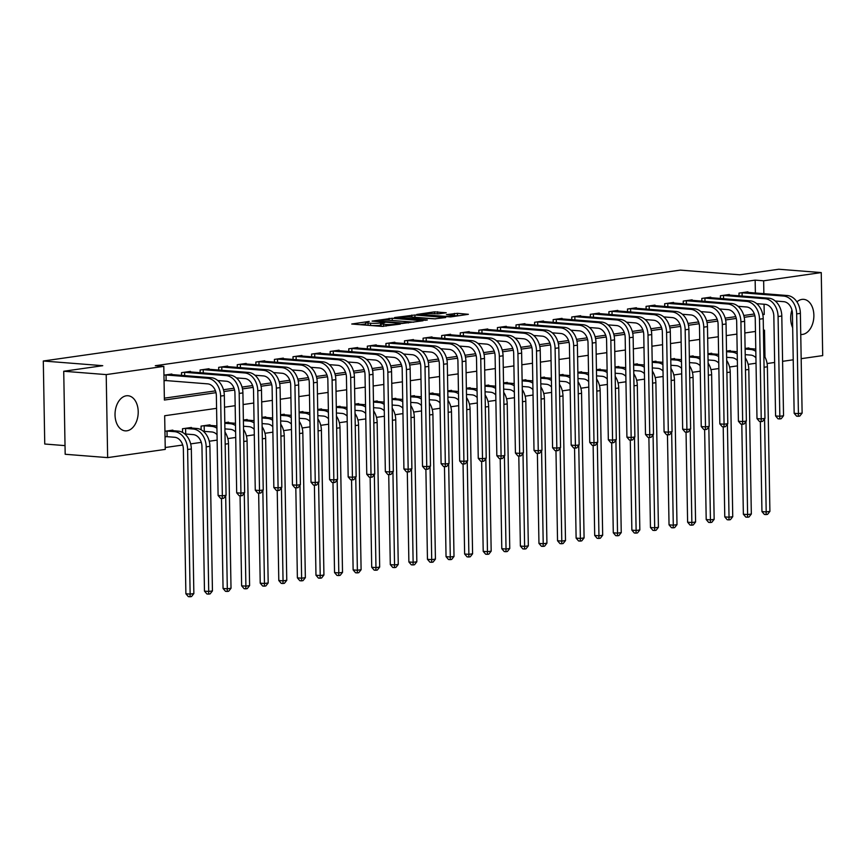 <?xml version="1.0" encoding="UTF-8"?>
<svg xmlns="http://www.w3.org/2000/svg" width="866" height="866" viewBox="0 0 866 866"><rect width="100%" height="100%" fill="white"/><g stroke="black" fill="none" stroke-linecap="round" stroke-linejoin="round"><path stroke-width="1.3" d="M369.23 321.416L351.737 324.014L381.754 326.385L400.384 324.09L396.043 324.198A7.09 0.779 -1 0 1 386.041 324.447L383.541 324.241A7.09 0.779 -1 0 1 381.116 323.7A7.09 0.779 -1 0 1 382.869 323.159L384.731 322.639L380.542 322.975A7.09 0.779 -1 0 1 370.529 323.224L368.028 323.029A7.09 0.779 -1 0 1 365.614 322.477A7.09 0.779 -1 0 1 367.368 321.935L369.23 321.416M796.937 301.888A17.612 11.55 -85.5 0 1 801.97 299.398A17.612 11.55 -85.5 0 1 803.659 299.344A17.612 11.55 -85.5 0 1 813.867 316.523A17.612 11.55 -85.5 0 1 802.587 334.406A17.612 11.55 -85.5 0 1 800.898 334.46A17.612 11.55 -85.5 0 1 800.747 334.449M792.661 327.705A17.612 11.55 -85.5 0 1 791.935 310.028M126.923 430.803A17.612 11.55 -85.5 0 1 125.234 430.857A17.612 11.55 -85.5 0 1 115.037 413.677A17.612 11.55 -85.5 0 1 126.317 395.794A17.612 11.55 -85.5 0 1 128.006 395.74A17.612 11.55 -85.5 0 1 138.203 412.93A17.612 11.55 -85.5 0 1 126.923 430.803M446.239 312.767L434.483 311.847L416.719 314.466L450.612 316.924L468.387 314.304L457.454 313.33L446.412 314.629L452.214 315.192A5.932 0.649 -1 0 1 454.239 315.646A5.932 0.649 -1 0 1 450.764 316.306A5.932 0.649 -1 0 1 444.41 316.306L424.643 314.748A5.932 0.649 -1 0 1 422.619 314.293A5.932 0.649 -1 0 1 426.094 313.644A5.932 0.649 -1 0 1 432.459 313.633L438.878 313.817L446.239 312.767M216.587 408.341L164.67 415.745L165.254 449.4L107.644 457.616L65.177 454.271L63.727 371.254L102.751 365.69L43.3 361.003L680.308 270.116L739.759 274.803L778.783 269.239L821.249 272.584L822.7 355.601L801.169 358.676M63.727 371.254L106.204 374.599L163.804 366.383L164.388 400.038L215.991 392.677M755.379 293.011L755.152 280.129L155.306 365.712L163.804 366.383M755.152 280.129L763.65 280.8L821.249 272.584M392.233 318.244L372.099 321.113L402.105 323.483L423.009 320.777L392.233 318.244L392.276 320.485L391.313 320.452M394.582 317.541L414.922 315.007L445.698 317.541L434.645 318.84L419.35 317.952L413.916 318.818L427.339 319.987L425.303 320.279L394.582 317.854M164.356 398.165L215.461 390.869M223.45 389.732L234.036 388.217M242.036 387.08L252.623 385.565M260.623 384.428L271.199 382.924M279.198 381.776L289.785 380.271M297.785 379.124L308.372 377.619M316.371 376.472L326.947 374.967M334.947 373.82L345.534 372.315M353.534 371.168L364.121 369.663M372.109 368.526L382.696 367.011M390.696 365.874L401.283 364.359M409.282 363.222L419.858 361.707M427.858 360.57L438.445 359.054M446.445 357.918L457.031 356.402M465.02 355.266L475.607 353.75M483.607 352.614L494.194 351.109M502.193 349.961L512.78 348.457M520.769 347.309L531.356 345.805M539.356 344.657L549.942 343.153M557.942 342.005L568.518 340.5M576.518 339.353L587.105 337.848M595.104 336.712L605.691 335.196M613.68 334.06L624.267 332.544M632.267 331.407L642.853 329.892M650.853 328.755L661.429 327.24M669.429 326.103L680.016 324.588M688.015 323.451L698.602 321.935M706.602 320.799L717.178 319.294M725.178 318.147L735.764 316.642M743.764 315.495L754.351 313.99M164.053 380.769L165.449 380.575M171.858 374.621L171.847 374.036L163.955 375.162M181.557 375.379L181.514 372.661L190.433 371.384L190.444 371.969M200.143 372.726L200.1 370.009L209.02 368.732L209.02 369.317M218.73 370.074L218.676 367.357L227.596 366.08L227.606 366.664M237.306 367.422L237.262 364.705L246.182 363.439L246.193 364.012M255.892 364.77L255.838 362.053L264.758 360.786L264.769 361.36M274.468 362.129L274.425 359.401L283.344 358.134L283.355 358.708M293.054 359.477L293.011 356.749L301.931 355.482L301.942 356.056M311.641 356.824L311.587 354.097L320.507 352.83L320.517 353.404M330.217 354.172L330.173 351.455L339.093 350.178L339.104 350.752M348.803 351.52L348.76 348.803L357.669 347.526L357.68 348.1M367.39 348.868L367.336 346.151L376.255 344.874L376.266 345.447M385.965 346.216L385.922 343.499L394.842 342.222L394.853 342.806M404.552 343.564L404.498 340.847L413.418 339.569L413.428 340.154M423.128 340.912L423.084 338.195L432.004 336.917L432.015 337.502M441.714 338.26L441.671 335.543L450.591 334.265L450.601 334.85M460.301 335.607L460.247 332.89L469.166 331.624L469.177 332.198M478.876 332.955L478.833 330.238L487.753 328.972L487.764 329.545M497.463 330.314L497.409 327.586L506.329 326.32L506.339 326.893M516.039 327.662L515.995 324.934L524.915 323.668L524.926 324.241M534.625 325.01L534.582 322.282L543.502 321.015L543.512 321.589M553.212 322.358L553.158 319.641L562.077 318.363L562.088 318.937M571.787 319.706L571.744 316.988L580.664 315.711L580.675 316.285M590.374 317.053L590.331 314.336L599.25 313.059L599.25 313.633M608.96 314.401L608.906 311.684L617.826 310.407L617.837 310.991M627.536 311.749L627.493 309.032L636.413 307.755L636.423 308.339M646.123 309.097L646.068 306.38L654.988 305.103L654.999 305.687M664.698 306.445L664.655 303.728L673.575 302.45L673.586 303.035M683.285 303.793L683.242 301.076L692.161 299.809L692.172 300.383M701.871 301.141L701.817 298.424L710.737 297.157L710.748 297.731M720.447 298.499L720.404 295.771L729.324 294.505L729.334 295.079M739.034 295.847L738.99 293.119L747.91 291.853L747.91 292.427M165.222 447.527L182.715 445.027M190.661 443.89L201.291 442.374M209.247 441.238L217.139 440.112M227.823 438.597L235.714 437.471M246.409 435.944L254.301 434.819M264.985 433.292L272.887 432.166M283.572 430.64L291.463 429.514M302.158 427.988L310.05 426.862M320.734 425.336L328.636 424.21M339.32 422.684L347.212 421.558M357.907 420.032L365.798 418.906M376.483 417.38L384.374 416.254M395.069 414.727L402.961 413.602M413.645 412.075L421.547 410.949M432.231 409.423L440.123 408.297M450.818 406.782L458.709 405.656M469.394 404.13L477.285 403.004M487.98 401.478L495.872 400.352M506.556 398.825L514.458 397.7M525.142 396.173L533.034 395.048M543.729 393.521L551.62 392.395M562.305 390.869L570.207 389.743M580.891 388.217L588.783 387.091M599.478 385.565L607.369 384.439M618.053 382.913L625.945 381.787M636.64 380.261L644.531 379.135M655.216 377.608L663.118 376.483M673.802 374.967L681.694 373.841M692.389 372.315L700.28 371.189M710.964 369.663L718.867 368.537M729.551 367.011L737.442 365.885M748.137 364.359L756.029 363.233M165.038 436.865L166.434 436.67M172.843 430.705L172.832 430.131L164.941 431.257M182.553 432.437L182.488 428.757L191.408 427.479L191.418 428.053M201.139 429.785L201.074 426.104L209.994 424.827L210.005 425.401M228.592 422.76L228.581 422.175L224.803 422.716M247.167 420.107L247.156 419.523L243.378 420.064M265.754 417.455L265.743 416.871L261.965 417.412M284.329 414.803L284.319 414.219L280.552 414.76M302.916 412.151L302.905 411.577L299.127 412.108M321.502 409.499L321.492 408.925L317.714 409.456M340.078 406.847L340.067 406.273L336.289 406.804M358.665 404.195L358.654 403.621L354.876 404.162M377.24 401.543L377.24 400.969L373.463 401.51M395.827 398.89L395.816 398.317L392.038 398.858M414.413 396.238L414.403 395.665L410.625 396.206M432.989 393.586L432.978 393.012L429.211 393.554M451.576 390.945L451.565 390.36L447.787 390.902M470.162 388.293L470.151 387.708L466.373 388.249M488.738 385.641L488.727 385.056L484.949 385.597M507.324 382.989L507.314 382.404L503.536 382.945M525.9 380.336L525.9 379.763L522.122 380.293M544.487 377.684L544.476 377.111L540.698 377.641M563.073 375.032L563.062 374.458L559.284 374.989M581.649 372.38L581.638 371.806L577.86 372.348M600.235 369.728L600.225 369.154L596.447 369.695M618.822 367.076L618.811 366.502L615.033 367.043M637.398 364.424L637.387 363.85L633.609 364.391M655.984 361.772L655.973 361.198L652.195 361.739M674.56 359.13L674.549 358.546L670.782 359.087M693.146 356.478L693.136 355.894L689.358 356.435M711.733 353.826L711.722 353.241L707.944 353.783M730.309 351.174L730.298 350.589L726.52 351.131M748.895 348.522L748.884 347.948L745.106 348.478M43.3 361.003L44.751 444.02L65.026 445.622M107.644 457.616L106.204 374.599M793.224 359.801L782.593 361.328M774.637 362.453L767.092 363.536M764.981 357.073L764.505 330.163L763.422 330.314M755.477 331.451L744.836 332.966M736.89 334.103L726.249 335.618M718.304 336.755L707.674 338.27M699.728 339.407L689.087 340.923M681.141 342.059L670.511 343.575M662.555 344.711L651.925 346.227M643.979 347.363L633.338 348.879M625.393 350.016L614.763 351.531M606.817 352.657L596.176 354.183M588.231 355.309L577.59 356.835M569.644 357.961L559.014 359.487M551.068 360.613L540.427 362.129M532.482 363.265L521.852 364.781M513.895 365.917L503.265 367.433M495.32 368.57L484.679 370.085M476.733 371.222L466.103 372.737M458.157 373.874L447.516 375.389M439.571 376.526L428.941 378.041M420.984 379.178L410.354 380.694M402.409 381.83L391.768 383.346M383.822 384.472L373.192 385.998M365.246 387.124L354.605 388.65M346.66 389.776L336.019 391.302M328.073 392.428L317.443 393.943M309.498 395.08L298.857 396.596M290.911 397.732L280.281 399.248M272.325 400.384L261.694 401.9M253.749 403.036L243.108 404.552M235.162 405.689L224.532 407.204M762.784 314.661L764.234 314.455L764.05 304.237M763.866 293.682L763.65 280.8M223.893 391.551L234.567 390.025M242.48 388.899L253.153 387.373M261.056 386.247L271.74 384.72M279.642 383.595L290.316 382.068M298.229 380.943L308.902 379.416M316.804 378.29L327.489 376.775M335.391 375.638L346.064 374.123M353.967 372.986L364.651 371.471M372.553 370.345L383.227 368.819M391.14 367.693L401.813 366.166M409.715 365.041L420.4 363.514M428.302 362.389L438.975 360.862M446.888 359.736L457.562 358.21M465.464 357.084L476.148 355.558M484.051 354.432L494.724 352.906M502.626 351.78L513.311 350.254M521.213 349.128L531.886 347.602M539.799 346.476L550.473 344.96M558.375 343.824L569.059 342.308M576.962 341.172L587.635 339.656M595.548 338.53L606.222 337.004M614.124 335.878L624.797 334.352M632.71 333.226L643.384 331.7M651.286 330.574L661.97 329.048M669.873 327.922L680.546 326.395M688.459 325.27L699.133 323.743M707.035 322.617L717.719 321.091M725.621 319.965L736.295 318.439M744.208 317.313L754.881 315.787M762.719 314.336L764.234 314.455M365.614 322.477L365.647 324.728A7.09 0.779 -1 0 0 368.072 325.27L368.028 323.029M381.137 325.14L380.575 325.215A7.09 0.779 -1 0 1 370.572 325.464L368.072 325.27M381.116 323.7L381.159 325.952A7.09 0.779 -1 0 0 382.859 326.417M365.636 323.916L360.234 324.685M413.796 322.184L392.276 320.485M375.833 320.734L402.322 323.04L406.619 322.682A7.09 0.779 -1 0 0 408.373 322.141A7.09 0.779 -1 0 0 405.959 321.6L387.946 320.182A7.09 0.779 -1 0 0 377.944 320.431L375.833 320.734M435.609 318.872L414.013 317.205M409.845 316.88A5.932 0.649 -1 0 0 403.491 316.891A5.932 0.649 -1 0 0 400.016 317.541A5.932 0.649 -1 0 0 402.041 317.995L412.129 318.471L417.564 317.606L409.845 316.88M459.175 315.711L454.369 315.646L454.249 316.415M167.106 436.68L174.683 437.276A11.29 8.433 81.9 0 1 183.365 449.162L185.887 593.773L190.141 594.108L187.619 449.497A16.93 12.644 -98.1 0 0 174.575 431.669L167.008 431.073L167.106 436.68L165.027 436.637M193.854 593.578L191.516 596.555L190.033 596.761L190.141 594.108L193.854 593.578L191.332 448.967A16.93 12.644 -98.1 0 0 178.299 431.138L170.407 430.478M166.337 431.062L167.008 431.073M190.033 596.761L188.333 596.631L185.887 593.773M165.352 374.967L166.034 374.978L166.131 380.585L207.678 383.865A11.29 8.433 81.9 0 1 216.359 395.751L218.102 495.482L222.346 495.817L220.614 396.087A16.93 12.644 -98.1 0 0 207.569 378.258L166.034 374.978M226.069 495.287L223.731 498.264L222.237 498.48L222.346 495.817L226.069 495.287L224.326 395.556A16.93 12.644 -98.1 0 0 211.293 377.728L169.422 374.383M166.131 380.585L164.053 380.542M222.237 498.48L220.538 498.34L218.102 495.482M185.692 434.028L193.259 434.624A11.29 8.433 81.9 0 1 201.951 446.51L204.473 591.121L208.717 591.456L206.195 446.845A16.93 12.644 -98.1 0 0 193.161 429.016L185.595 428.421L185.692 434.028L184.848 434.018M212.441 590.926L210.102 593.903L208.609 594.108L208.717 591.456L212.441 590.926L209.908 446.315A16.93 12.644 -98.1 0 0 196.874 428.486L188.983 427.826M184.913 428.41L185.595 428.421M208.609 594.108L206.909 593.979L204.473 591.121M203.499 425.758L204.17 425.769L204.268 431.376L211.845 431.972A11.29 8.433 81.9 0 1 217.041 434.689M204.268 431.376L203.423 431.365M216.89 426.05A16.93 12.644 -98.1 0 0 215.461 425.834L207.569 425.174M216.933 428.215A16.93 12.644 -98.1 0 0 211.748 426.364L204.17 425.769M221.48 498.415L223.06 588.469L227.303 588.804L225.68 495.785M227.195 591.456L227.303 588.804L231.016 588.274L228.678 591.251L227.195 591.456L225.496 591.326L223.06 588.469M231.016 588.274L228.494 443.663A16.93 12.644 -98.1 0 0 224.965 432.058M224.911 428.887L230.421 429.32A11.29 8.433 81.9 0 1 235.628 432.037M235.476 423.398A16.93 12.644 -98.1 0 0 234.047 423.182L226.156 422.521M235.509 425.563A16.93 12.644 -98.1 0 0 230.324 423.712L224.814 423.279M240.066 495.763L241.636 585.817L245.89 586.152L244.266 493.133M245.782 588.815L245.89 586.152L249.603 585.622L247.265 588.599L245.782 588.815L244.082 588.674L241.636 585.817M249.603 585.622L247.081 441.021A16.93 12.644 -98.1 0 0 243.541 429.406M183.938 372.315L184.61 372.326L184.674 375.627M217.777 380.542L226.253 381.213A11.29 8.433 81.9 0 1 234.946 393.099L236.689 492.83L240.932 493.165L239.189 393.435A16.93 12.644 -98.1 0 0 226.156 375.606L184.61 372.326M244.645 492.635L242.307 495.612L240.824 495.828L240.932 493.165L244.645 492.635L242.913 392.904A16.93 12.644 -98.1 0 0 229.869 375.075L188.009 371.731M240.824 495.828L239.124 495.688L236.689 492.83M202.525 369.663L203.196 369.674L203.25 372.975M236.364 377.89L244.84 378.561A11.29 8.433 81.9 0 1 253.522 390.447L255.264 490.178L259.519 490.513L257.776 390.783A16.93 12.644 -98.1 0 0 244.742 372.954L203.196 369.674M263.232 489.983L260.893 492.96L259.41 493.176L259.519 490.513L263.232 489.983L261.489 390.252A16.93 12.644 -98.1 0 0 248.455 372.423L206.584 369.078M259.41 493.176L257.711 493.035L255.264 490.178M221.101 367.011L221.783 367.022L221.837 370.323M254.94 375.238L263.416 375.909A11.29 8.433 81.9 0 1 272.108 387.795L273.851 487.526L278.094 487.861L276.351 388.13A16.93 12.644 -98.1 0 0 263.318 370.302L221.783 367.022M281.818 487.331L279.48 490.308L277.986 490.524L278.094 487.861L281.818 487.331L280.075 387.6A16.93 12.644 -98.1 0 0 267.042 369.771L225.171 366.426M277.986 490.524L276.286 490.383L273.851 487.526M243.487 426.234L249.007 426.678A11.29 8.433 81.9 0 1 254.203 429.384M254.052 420.757A16.93 12.644 -98.1 0 0 252.623 420.53L244.732 419.869M254.095 422.911A16.93 12.644 -98.1 0 0 248.91 421.06L243.389 420.627M258.653 493.111L260.222 583.164L264.466 583.5L262.842 490.481M264.357 586.163L264.466 583.5L268.189 582.97L265.851 585.946L264.357 586.163L262.658 586.022L260.222 583.164M268.189 582.97L265.656 438.369A16.93 12.644 -98.1 0 0 262.127 426.754M239.687 364.359L240.358 364.37L240.423 367.671M273.526 372.586L282.002 373.257A11.29 8.433 81.9 0 1 290.695 385.143L292.437 484.873L296.681 485.209L294.938 385.478A16.93 12.644 -98.1 0 0 281.905 367.649L240.358 364.37M300.394 484.679L298.056 487.655L296.573 487.872L296.681 485.209L300.394 484.679L298.651 384.948A16.93 12.644 -98.1 0 0 285.618 367.119L243.757 363.785M296.573 487.872L294.873 487.731L292.437 484.873M262.073 423.582L267.594 424.026A11.29 8.433 81.9 0 1 272.79 426.732M272.638 418.105A16.93 12.644 -98.1 0 0 271.21 417.877L263.318 417.217M272.671 420.259A16.93 12.644 -98.1 0 0 267.497 418.408L261.976 417.975M277.228 490.459L278.798 580.512L283.052 580.848L281.428 487.829M282.944 583.511L283.052 580.848L286.765 580.317L284.427 583.294L282.944 583.511L281.244 583.37L278.798 580.512M286.765 580.317L284.243 435.717A16.93 12.644 -98.1 0 0 280.714 424.102M258.263 361.707L258.945 361.728L258.999 365.019M292.102 369.934L300.589 370.605A11.29 8.433 81.9 0 1 309.27 382.491L311.013 482.232L315.256 482.557L313.524 382.826A16.93 12.644 -98.1 0 0 300.491 364.997L258.945 361.728M318.98 482.026L316.642 485.003L315.148 485.22L315.256 482.557L318.98 482.026L317.237 382.296A16.93 12.644 -98.1 0 0 304.204 364.467L262.333 361.133M315.148 485.22L313.46 485.09L311.013 482.232M280.649 420.93L286.17 421.374A11.29 8.433 81.9 0 1 291.377 424.08M291.225 415.453A16.93 12.644 -98.1 0 0 289.796 415.236L281.894 414.565M291.257 417.607A16.93 12.644 -98.1 0 0 286.072 415.756L280.552 415.323M295.815 487.807L297.384 577.86L301.628 578.196L300.004 485.176M301.52 580.859L301.628 578.196L305.352 577.665L303.013 580.642L301.52 580.859L299.831 580.718L297.384 577.86M305.352 577.665L302.829 433.065A16.93 12.644 -98.1 0 0 299.29 421.45M276.849 359.054L277.521 359.076L277.585 362.367M310.688 367.292L319.164 367.953A11.29 8.433 81.9 0 1 327.857 379.838L329.6 479.58L333.843 479.916L332.1 380.174A16.93 12.644 -98.1 0 0 319.067 362.345L277.521 359.076M337.556 479.385L335.218 482.351L333.735 482.568L333.843 479.916L337.556 479.385L335.824 379.644A16.93 12.644 -98.1 0 0 322.791 361.815L280.92 358.481M333.735 482.568L332.035 482.438L329.6 479.58M299.235 418.289L304.756 418.722A11.29 8.433 81.9 0 1 309.952 421.428M309.801 412.801A16.93 12.644 -98.1 0 0 308.372 412.584L300.48 411.924M309.844 414.955A16.93 12.644 -98.1 0 0 304.659 413.114L299.138 412.671M314.401 485.155L315.971 575.219L320.214 575.544L318.591 482.524M320.106 578.207L320.214 575.544L323.927 575.013L321.589 577.99L320.106 578.207L318.407 578.077L315.971 575.219M323.927 575.013L321.405 430.413A16.93 12.644 -98.1 0 0 317.876 418.798M295.436 356.402L296.107 356.424L296.161 359.715M329.275 364.64L337.751 365.3A11.29 8.433 81.9 0 1 346.443 377.197L348.175 476.928L352.43 477.263L350.687 377.522A16.93 12.644 -98.1 0 0 337.653 359.693L296.107 356.424M356.142 476.733L353.804 479.71L352.321 479.916L352.43 477.263L356.142 476.733L354.4 376.991A16.93 12.644 -98.1 0 0 341.366 359.163L299.506 355.829M352.321 479.916L350.622 479.786L348.175 476.928M317.822 415.637L323.332 416.07A11.29 8.433 81.9 0 1 328.539 418.776M328.387 410.148A16.93 12.644 -98.1 0 0 326.958 409.932L319.067 409.272M328.42 412.303A16.93 12.644 -98.1 0 0 323.235 410.462L317.725 410.019M332.977 482.514L334.547 572.567L338.801 572.902L337.177 479.872M338.693 575.554L338.801 572.902L342.514 572.372L340.176 575.338L338.693 575.554L336.993 575.425L334.547 572.567M342.514 572.372L339.992 427.761A16.93 12.644 -98.1 0 0 336.452 416.145M314.012 353.75L314.694 353.772L314.748 357.063M347.851 361.988L356.337 362.648A11.29 8.433 81.9 0 1 365.019 374.545L366.762 474.276L371.005 474.611L369.273 374.881A16.93 12.644 -98.1 0 0 356.229 357.041L314.694 353.772M374.729 474.081L372.391 477.058L370.897 477.263L371.005 474.611L374.729 474.081L372.986 374.35A16.93 12.644 -98.1 0 0 359.953 356.511L318.082 353.176M370.897 477.263L369.197 477.134L366.762 474.276M336.398 412.985L341.918 413.418A11.29 8.433 81.9 0 1 347.114 416.135M346.963 407.496A16.93 12.644 -98.1 0 0 345.534 407.28L337.643 406.619M347.006 409.65A16.93 12.644 -98.1 0 0 341.821 407.81L336.3 407.377M351.564 479.861L353.133 569.915L357.377 570.25L355.753 477.22M357.268 572.902L357.377 570.25L361.1 569.72L358.762 572.686L357.268 572.902L355.569 572.772L353.133 569.915M361.1 569.72L358.567 425.109A16.93 12.644 -98.1 0 0 355.038 413.493M332.598 351.109L333.269 351.12L333.334 354.41M366.437 359.336L374.913 360.007A11.29 8.433 81.9 0 1 383.606 371.893L385.348 471.624L389.592 471.959L387.849 372.228A16.93 12.644 -98.1 0 0 374.816 354.389L333.269 351.12M393.305 471.429L390.967 474.406L389.483 474.611L389.592 471.959L393.305 471.429L391.562 371.698A16.93 12.644 -98.1 0 0 378.529 353.858L336.668 350.524M389.483 474.611L387.784 474.481L385.348 471.624M354.984 410.332L360.505 410.765A11.29 8.433 81.9 0 1 365.701 413.483M365.549 404.844A16.93 12.644 -98.1 0 0 364.121 404.628L356.229 403.967M365.593 407.009A16.93 12.644 -98.1 0 0 360.408 405.158L354.887 404.725M370.139 477.209L371.72 567.262L375.963 567.598L374.339 474.568M375.855 570.25L375.963 567.598L379.676 567.068L377.338 570.045L375.855 570.25L374.155 570.12L371.72 567.262M379.676 567.068L377.154 422.456A16.93 12.644 -98.1 0 0 373.625 410.841M351.185 348.457L351.856 348.468L351.91 351.769M385.024 356.684L393.5 357.355A11.29 8.433 81.9 0 1 402.181 369.241L403.924 468.971L408.178 469.307L406.435 369.576A16.93 12.644 -98.1 0 0 393.402 351.737L351.856 348.468M411.891 468.777L409.553 471.754L408.07 471.959L408.178 469.307L411.891 468.777L410.148 369.046A16.93 12.644 -98.1 0 0 397.115 351.206L355.244 347.872M408.07 471.959L406.37 471.829L403.924 468.971M373.571 407.68L379.081 408.113A11.29 8.433 81.9 0 1 384.288 410.83M384.136 402.192A16.93 12.644 -98.1 0 0 382.707 401.976L374.816 401.315M384.168 404.357A16.93 12.644 -98.1 0 0 378.983 402.506L373.473 402.073M388.726 474.557L390.295 564.61L394.55 564.946L392.926 471.916M394.441 567.598L394.55 564.946L398.263 564.415L395.924 567.392L394.441 567.598L392.742 567.468L390.295 564.61M398.263 564.415L395.74 419.804A16.93 12.644 -98.1 0 0 392.201 408.189M369.76 345.805L370.442 345.815L370.496 349.117M403.599 354.032L412.075 354.703A11.29 8.433 81.9 0 1 420.768 366.589L422.511 466.319L426.754 466.655L425.011 366.924A16.93 12.644 -98.1 0 0 411.978 349.095L370.442 345.815M430.478 466.125L428.14 469.101L426.646 469.307L426.754 466.655L430.478 466.125L428.735 366.394A16.93 12.644 -98.1 0 0 415.702 348.565L373.831 345.22M426.646 469.307L424.946 469.177L422.511 466.319M392.146 405.028L397.667 405.461A11.29 8.433 81.9 0 1 402.863 408.178M402.712 399.54A16.93 12.644 -98.1 0 0 401.283 399.323L393.391 398.663M402.755 401.705A16.93 12.644 -98.1 0 0 397.57 399.854L392.049 399.421M407.312 471.905L408.882 561.958L413.125 562.294L411.502 469.264M413.017 564.946L413.125 562.294L416.838 561.763L414.5 564.74L413.017 564.946L411.318 564.816L408.882 561.958M416.838 561.763L414.316 417.152A16.93 12.644 -98.1 0 0 410.787 405.537M388.347 343.153L389.018 343.163L389.083 346.465M422.186 351.38L430.662 352.051A11.29 8.433 81.9 0 1 439.354 363.936L441.097 463.667L445.34 464.003L443.598 364.272A16.93 12.644 -98.1 0 0 430.564 346.443L389.018 343.163M449.053 463.472L446.715 466.449L445.232 466.666L445.34 464.003L449.053 463.472L447.311 363.742A16.93 12.644 -98.1 0 0 434.277 345.913L392.417 342.568M445.232 466.666L443.533 466.525L441.097 463.667M410.733 402.376L416.254 402.809A11.29 8.433 81.9 0 1 421.45 405.526M421.298 396.888A16.93 12.644 -98.1 0 0 419.869 396.671L411.978 396.011M421.331 399.053A16.93 12.644 -98.1 0 0 416.156 397.202L410.636 396.769M425.888 469.253L427.458 559.306L431.712 559.642L430.088 466.612M431.604 562.294L431.712 559.642L435.425 559.111L433.087 562.088L431.604 562.294L429.904 562.164L427.458 559.306M435.425 559.111L432.903 414.5A16.93 12.644 -98.1 0 0 429.374 402.896M406.923 340.5L407.605 340.511L407.659 343.813M440.762 348.727L449.248 349.399A11.29 8.433 81.9 0 1 457.93 361.284L459.673 461.015L463.916 461.351L462.184 361.62A16.93 12.644 -98.1 0 0 449.151 343.791L407.605 340.511M467.64 460.82L465.302 463.797L463.808 464.014L463.916 461.351L467.64 460.82L465.897 361.09A16.93 12.644 -98.1 0 0 452.864 343.261L410.993 339.916M463.808 464.014L462.119 463.873L459.673 461.015M429.309 399.724L434.829 400.157A11.29 8.433 81.9 0 1 440.025 402.874M439.885 394.236A16.93 12.644 -98.1 0 0 438.445 394.019L430.554 393.359M439.917 396.401A16.93 12.644 -98.1 0 0 434.732 394.55L429.211 394.117M444.475 466.601L446.044 556.654L450.288 556.99L448.664 463.97M450.179 559.642L450.288 556.99L454.011 556.459L451.673 559.436L450.179 559.642L448.48 559.512L446.044 556.654M454.011 556.459L451.489 411.848A16.93 12.644 -98.1 0 0 447.949 400.244M425.509 337.848L426.18 337.859L426.245 341.161M459.348 346.075L467.824 346.746A11.29 8.433 81.9 0 1 476.517 358.632L478.259 458.363L482.503 458.699L480.76 358.968A16.93 12.644 -98.1 0 0 467.727 341.139L426.18 337.859M486.216 458.168L483.877 461.145L482.394 461.361L482.503 458.699L486.216 458.168L484.484 358.437A16.93 12.644 -98.1 0 0 471.45 340.609L429.579 337.264M482.394 461.361L480.695 461.221L478.259 458.363M447.895 397.072L453.416 397.505A11.29 8.433 81.9 0 1 458.612 400.222M458.46 391.584A16.93 12.644 -98.1 0 0 457.031 391.367L449.14 390.707M458.504 393.749A16.93 12.644 -98.1 0 0 453.319 391.897L447.798 391.464M463.05 463.949L464.631 554.002L468.874 554.337L467.25 461.318M468.766 557L468.874 554.337L472.587 553.807L470.249 556.784L468.766 557L467.066 556.86L464.631 554.002M472.587 553.807L470.065 409.207A16.93 12.644 -98.1 0 0 466.536 397.591M444.096 335.196L444.767 335.207L444.821 338.509M477.935 343.423L486.411 344.094A11.29 8.433 81.9 0 1 495.103 355.98L496.835 455.711L501.089 456.046L499.346 356.316A16.93 12.644 -98.1 0 0 486.313 338.487L444.767 335.207M504.802 455.516L502.464 458.493L500.981 458.709L501.089 456.046L504.802 455.516L503.059 355.785A16.93 12.644 -98.1 0 0 490.026 337.957L448.166 334.612M500.981 458.709L499.281 458.569L496.835 455.711M466.482 394.42L471.992 394.853A11.29 8.433 81.9 0 1 477.198 397.57M477.047 388.942A16.93 12.644 -98.1 0 0 475.618 388.715L467.727 388.055M477.079 391.096A16.93 12.644 -98.1 0 0 471.894 389.245L466.384 388.812M481.637 461.297L483.206 551.35L487.461 551.685L485.837 458.666M487.352 554.348L487.461 551.685L491.174 551.155L488.835 554.132L487.352 554.348L485.653 554.208L483.206 551.35M491.174 551.155L488.651 406.555A16.93 12.644 -98.1 0 0 485.112 394.939M462.671 332.544L463.353 332.555L463.407 335.856M496.51 340.771L504.986 341.442A11.29 8.433 81.9 0 1 513.679 353.328L515.422 453.059L519.665 453.394L517.933 353.664A16.93 12.644 -98.1 0 0 504.889 335.835L463.353 332.555M523.389 452.864L521.051 455.841L519.557 456.057L519.665 453.394L523.389 452.864L521.646 353.133A16.93 12.644 -98.1 0 0 508.613 335.304L466.742 331.97M519.557 456.057L517.857 455.917L515.422 453.059M485.057 391.768L490.578 392.211A11.29 8.433 81.9 0 1 495.774 394.918M495.623 386.29A16.93 12.644 -98.1 0 0 494.194 386.063L486.302 385.402M495.666 388.444A16.93 12.644 -98.1 0 0 490.481 386.593L484.96 386.16M500.223 458.644L501.793 548.698L506.036 549.033L504.413 456.014M505.928 551.696L506.036 549.033L509.76 548.503L507.422 551.48L505.928 551.696L504.228 551.555L501.793 548.698M509.76 548.503L507.227 403.902A16.93 12.644 -98.1 0 0 503.698 392.287M481.258 329.892L481.929 329.914L481.994 333.204M515.097 338.119L523.573 338.79A11.29 8.433 81.9 0 1 532.265 350.676L534.008 450.417L538.251 450.742L536.509 351.011A16.93 12.644 -98.1 0 0 523.475 333.183L481.929 329.914M541.964 450.212L539.626 453.189L538.143 453.405L538.251 450.742L541.964 450.212L540.222 350.481A16.93 12.644 -98.1 0 0 527.188 332.652L485.328 329.318M538.143 453.405L536.444 453.275L534.008 450.417M503.644 389.115L509.165 389.559A11.29 8.433 81.9 0 1 514.361 392.266M514.209 383.638A16.93 12.644 -98.1 0 0 512.78 383.421L504.889 382.75M514.252 385.792A16.93 12.644 -98.1 0 0 509.067 383.941L503.547 383.508M518.799 455.992L520.379 546.045L524.623 546.381L522.999 453.362M524.515 549.044L524.623 546.381L528.336 545.851L525.998 548.827L524.515 549.044L522.815 548.903L520.379 546.045M528.336 545.851L525.814 401.25A16.93 12.644 -98.1 0 0 522.285 389.635M499.834 327.24L500.516 327.261L500.57 330.552M533.673 335.478L542.159 336.138A11.29 8.433 81.9 0 1 550.841 348.024L552.584 447.765L556.838 448.101L555.095 348.359A16.93 12.644 -98.1 0 0 542.062 330.531L500.516 327.261M560.551 447.57L558.213 450.536L556.73 450.753L556.838 448.101L560.551 447.57L558.808 347.829A16.93 12.644 -98.1 0 0 545.775 330L503.904 326.666M556.73 450.753L555.03 450.623L552.584 447.765M522.23 386.474L527.74 386.907A11.29 8.433 81.9 0 1 532.947 389.613M532.796 380.986A16.93 12.644 -98.1 0 0 531.367 380.769L523.465 380.109M532.828 383.14A16.93 12.644 -98.1 0 0 527.643 381.3L522.133 380.856M537.385 453.34L538.955 543.393L543.209 543.729L541.586 450.71M543.101 546.392L543.209 543.729L546.922 543.198L544.584 546.175L543.101 546.392L541.402 546.262L538.955 543.393M546.922 543.198L544.4 398.598A16.93 12.644 -98.1 0 0 540.86 386.983M518.42 324.588L519.102 324.609L519.156 327.9M552.259 332.825L560.735 333.486A11.29 8.433 81.9 0 1 569.427 345.382L571.17 445.113L575.414 445.449L573.671 345.707A16.93 12.644 -98.1 0 0 560.638 327.878L519.102 324.609M579.138 444.918L576.799 447.895L575.305 448.101L575.414 445.449L579.138 444.918L577.395 345.177A16.93 12.644 -98.1 0 0 564.361 327.348L522.49 324.014M575.305 448.101L573.606 447.971L571.17 445.113M540.806 383.822L546.327 384.255A11.29 8.433 81.9 0 1 551.523 386.961M551.371 378.334A16.93 12.644 -98.1 0 0 549.942 378.117L542.051 377.457M551.415 380.488A16.93 12.644 -98.1 0 0 546.23 378.648L540.709 378.204M555.972 450.699L557.542 540.752L561.785 541.077L560.161 448.058M561.677 543.74L561.785 541.077L565.498 540.557L563.16 543.523L561.677 543.74L559.977 543.61L557.542 540.752M565.498 540.557L562.976 395.946A16.93 12.644 -98.1 0 0 559.447 384.331M537.007 321.935L537.678 321.957L537.732 325.248M570.846 330.173L579.322 330.834A11.29 8.433 81.9 0 1 588.014 342.73L589.746 442.461L594 442.797L592.257 343.066A16.93 12.644 -98.1 0 0 579.224 325.226L537.678 321.957M597.713 442.266L595.375 445.243L593.892 445.449L594 442.797L597.713 442.266L595.97 342.535A16.93 12.644 -98.1 0 0 582.937 324.696L541.077 321.362M593.892 445.449L592.192 445.319L589.746 442.461M559.393 381.17L564.913 381.603A11.29 8.433 81.9 0 1 570.109 384.32M569.958 375.682A16.93 12.644 -98.1 0 0 568.529 375.465L560.638 374.805M569.99 377.836A16.93 12.644 -98.1 0 0 564.816 375.996L559.295 375.563M574.548 448.047L576.117 538.1L580.372 538.435L578.748 445.405M580.263 541.088L580.372 538.435L584.085 537.905L581.746 540.871L580.263 541.088L578.564 540.958L576.117 538.1M584.085 537.905L581.562 393.294A16.93 12.644 -98.1 0 0 578.033 381.679M555.582 319.294L556.264 319.305L556.318 322.596M589.421 327.521L597.908 328.192A11.29 8.433 81.9 0 1 606.59 340.078L608.333 439.809L612.576 440.145L610.844 340.414A16.93 12.644 -98.1 0 0 597.811 322.574L556.264 319.305M616.3 439.614L613.962 442.591L612.468 442.797L612.576 440.145L616.3 439.614L614.557 339.883A16.93 12.644 -98.1 0 0 601.524 322.044L559.653 318.71M612.468 442.797L610.779 442.667L608.333 439.809M577.968 378.518L583.489 378.951A11.29 8.433 81.9 0 1 588.685 381.668M588.544 373.03A16.93 12.644 -98.1 0 0 587.105 372.813L579.213 372.153M588.577 375.195A16.93 12.644 -98.1 0 0 583.392 373.343L577.871 372.91M593.134 445.395L594.704 535.448L598.947 535.783L597.323 442.753M598.839 538.435L598.947 535.783L602.671 535.253L600.333 538.23L598.839 538.435L597.139 538.306L594.704 535.448M602.671 535.253L600.149 390.642A16.93 12.644 -98.1 0 0 596.609 379.027M574.169 316.642L574.84 316.653L574.905 319.955M608.008 324.869L616.484 325.54A11.29 8.433 81.9 0 1 625.176 337.426L626.919 437.157L631.162 437.492L629.42 337.762A16.93 12.644 -98.1 0 0 616.386 319.922L574.84 316.653M634.875 436.962L632.537 439.939L631.054 440.145L631.162 437.492L634.875 436.962L633.143 337.231A16.93 12.644 -98.1 0 0 620.099 319.392L578.239 316.058M631.054 440.145L629.355 440.015L626.919 437.157M596.555 375.866L602.076 376.299A11.29 8.433 81.9 0 1 607.272 379.016M607.12 370.377A16.93 12.644 -98.1 0 0 605.691 370.161L597.8 369.501M607.163 372.542A16.93 12.644 -98.1 0 0 601.978 370.691L596.457 370.258M611.71 442.743L613.29 532.796L617.534 533.131L615.91 440.101M617.426 535.783L617.534 533.131L621.247 532.601L618.909 535.578L617.426 535.783L615.726 535.653L613.29 532.796M621.247 532.601L618.725 387.99A16.93 12.644 -98.1 0 0 615.196 376.374M592.755 313.99L593.427 314.001L593.481 317.302M626.594 322.217L635.07 322.888A11.29 8.433 81.9 0 1 643.763 334.774L645.495 434.505L649.749 434.84L648.006 335.11A16.93 12.644 -98.1 0 0 634.973 317.281L593.427 314.001M653.462 434.31L651.124 437.287L649.641 437.492L649.749 434.84L653.462 434.31L651.719 334.579A16.93 12.644 -98.1 0 0 638.686 316.75L596.826 313.405M649.641 437.492L647.941 437.362L645.495 434.505M615.141 373.214L620.651 373.647A11.29 8.433 81.9 0 1 625.858 376.364M625.707 367.725A16.93 12.644 -98.1 0 0 624.278 367.509L616.386 366.848M625.739 369.89A16.93 12.644 -98.1 0 0 620.554 368.039L615.044 367.606M630.296 440.09L631.866 530.144L636.12 530.479L634.497 437.449M636.012 533.131L636.12 530.479L639.833 529.949L637.495 532.926L636.012 533.131L634.313 533.001L631.866 530.144M639.833 529.949L637.311 385.338A16.93 12.644 -98.1 0 0 633.771 373.722M611.331 311.338L612.013 311.349L612.067 314.65M645.17 319.565L653.646 320.236A11.29 8.433 81.9 0 1 662.338 332.122L664.081 431.853L668.325 432.188L666.582 332.457A16.93 12.644 -98.1 0 0 653.549 314.629L612.013 311.349M672.048 431.658L669.71 434.635L668.216 434.851L668.325 432.188L672.048 431.658L670.306 331.927A16.93 12.644 -98.1 0 0 657.272 314.098L615.401 310.753M668.216 434.851L666.517 434.71L664.081 431.853M633.717 370.561L639.238 370.994A11.29 8.433 81.9 0 1 644.434 373.711M644.282 365.073A16.93 12.644 -98.1 0 0 642.853 364.857L634.962 364.196M644.326 367.238A16.93 12.644 -98.1 0 0 639.14 365.387L633.62 364.954M648.883 437.438L650.453 527.491L654.696 527.827L653.072 434.797M654.588 530.479L654.696 527.827L658.42 527.297L656.082 530.273L654.588 530.479L652.888 530.349L650.453 527.491M658.42 527.297L655.887 382.685A16.93 12.644 -98.1 0 0 652.358 371.081M629.918 308.686L630.589 308.697L630.654 311.998M663.757 316.913L672.232 317.584A11.29 8.433 81.9 0 1 680.925 329.47L682.668 429.2L686.911 429.536L685.168 329.805A16.93 12.644 -98.1 0 0 672.135 311.976L630.589 308.697M690.624 429.006L688.286 431.982L686.803 432.199L686.911 429.536L690.624 429.006L688.881 329.275A16.93 12.644 -98.1 0 0 675.848 311.446L633.988 308.101M686.803 432.199L685.103 432.058L682.668 429.2M652.304 367.909L657.824 368.342A11.29 8.433 81.9 0 1 663.02 371.059M662.869 362.421A16.93 12.644 -98.1 0 0 661.44 362.205L653.549 361.544M662.912 364.586A16.93 12.644 -98.1 0 0 657.727 362.735L652.206 362.302M667.459 434.786L669.039 524.839L673.283 525.175L671.659 432.156M673.174 527.827L673.283 525.175L676.995 524.644L674.657 527.621L673.174 527.827L671.475 527.697L669.039 524.839M676.995 524.644L674.473 380.033A16.93 12.644 -98.1 0 0 670.944 368.429M648.493 306.034L649.175 306.044L649.229 309.346M682.332 314.261L690.819 314.932A11.29 8.433 81.9 0 1 699.501 326.818L701.243 426.548L705.498 426.884L703.755 327.153A16.93 12.644 -98.1 0 0 690.722 309.324L649.175 306.044M709.211 426.353L706.873 429.33L705.389 429.547L705.498 426.884L709.211 426.353L707.468 326.623A16.93 12.644 -98.1 0 0 694.435 308.794L652.563 305.449M705.389 429.547L703.69 429.406L701.243 426.548M670.89 365.257L676.4 365.69A11.29 8.433 81.9 0 1 681.607 368.407M681.455 359.769A16.93 12.644 -98.1 0 0 680.027 359.552L672.124 358.892M681.488 361.934A16.93 12.644 -98.1 0 0 676.303 360.083L670.782 359.65M686.045 432.134L687.615 522.187L691.858 522.523L690.234 429.504M691.75 525.186L691.858 522.523L695.582 521.992L693.244 524.969L691.75 525.186L690.061 525.045L687.615 522.187M695.582 521.992L693.06 377.392A16.93 12.644 -98.1 0 0 689.52 365.777M667.08 303.381L667.762 303.392L667.816 306.694M700.919 311.608L709.395 312.28A11.29 8.433 81.9 0 1 718.087 324.165L719.83 423.896L724.073 424.232L722.331 324.501A16.93 12.644 -98.1 0 0 709.297 306.672L667.762 303.392M727.786 423.701L725.448 426.678L723.965 426.895L724.073 424.232L727.786 423.701L726.054 323.971A16.93 12.644 -98.1 0 0 713.021 306.142L671.15 302.797M723.965 426.895L722.266 426.754L719.83 423.896M689.466 362.605L694.987 363.038A11.29 8.433 81.9 0 1 700.183 365.755M700.031 357.128A16.93 12.644 -98.1 0 0 698.602 356.9L690.711 356.24M700.074 359.282A16.93 12.644 -98.1 0 0 694.889 357.431L689.368 356.998M704.632 429.482L706.201 519.535L710.445 519.871L708.821 426.851M710.337 522.534L710.445 519.871L714.158 519.34L711.82 522.317L710.337 522.534L708.637 522.393L706.201 519.535M714.158 519.34L711.635 374.74A16.93 12.644 -98.1 0 0 708.107 363.125M685.666 300.729L686.337 300.74L686.392 304.042M719.505 308.956L727.981 309.627A11.29 8.433 81.9 0 1 736.674 321.513L738.406 421.244L742.66 421.58L740.917 321.849A16.93 12.644 -98.1 0 0 727.884 304.02L686.337 300.74M746.373 421.049L744.035 424.026L742.552 424.243L742.66 421.58L746.373 421.049L744.63 321.318A16.93 12.644 -98.1 0 0 731.597 303.49L689.737 300.145M742.552 424.243L740.852 424.102L738.406 421.244M708.052 359.953L713.573 360.397A11.29 8.433 81.9 0 1 718.769 363.103M718.618 354.475A16.93 12.644 -98.1 0 0 717.189 354.248L709.297 353.588M718.65 356.63A16.93 12.644 -98.1 0 0 713.465 354.779L707.955 354.346M723.207 426.83L724.777 516.883L729.031 517.219L727.408 424.199M728.923 519.881L729.031 517.219L732.744 516.688L730.406 519.665L728.923 519.881L727.223 519.741L724.777 516.883M732.744 516.688L730.222 372.088A16.93 12.644 -98.1 0 0 726.693 360.473M704.242 298.077L704.924 298.099L704.978 301.39M738.081 306.304L746.568 306.975A11.29 8.433 81.9 0 1 755.249 318.861L756.992 418.603L761.236 418.928L759.504 319.197A16.93 12.644 -98.1 0 0 746.47 301.368L704.924 298.099M764.959 418.397L762.621 421.374L761.127 421.59L761.236 418.928L764.959 418.397L763.217 318.666A16.93 12.644 -98.1 0 0 750.183 300.838L708.312 297.503M761.127 421.59L759.428 421.461L756.992 418.603M726.628 357.301L732.149 357.745A11.29 8.433 81.9 0 1 737.345 360.451M737.204 351.823A16.93 12.644 -98.1 0 0 735.764 351.596L727.873 350.936M737.237 353.978A16.93 12.644 -98.1 0 0 732.051 352.126L726.531 351.693M741.794 424.178L743.364 514.231L747.607 514.566L745.983 421.547M747.499 517.229L747.607 514.566L751.331 514.036L748.993 517.013L747.499 517.229L745.799 517.089L743.364 514.231M751.331 514.036L748.798 369.436A16.93 12.644 -98.1 0 0 745.269 357.82M722.829 295.425L723.5 295.447L723.565 298.738M756.668 303.663L765.143 304.323A11.29 8.433 81.9 0 1 773.836 316.209L775.579 415.951L779.822 416.286L778.079 316.545A16.93 12.644 -98.1 0 0 765.046 298.716L723.5 295.447M783.535 415.756L781.197 418.722L779.714 418.938L779.822 416.286L783.535 415.756L781.803 316.014A16.93 12.644 -98.1 0 0 768.759 298.185L726.899 294.851M779.714 418.938L778.014 418.808L775.579 415.951M745.215 354.659L750.735 355.092A11.29 8.433 81.9 0 1 755.931 357.799M755.78 349.171A16.93 12.644 -98.1 0 0 754.351 348.955L746.46 348.294M755.823 351.325A16.93 12.644 -98.1 0 0 750.638 349.485L745.117 349.041M760.37 421.525L761.95 511.579L766.193 511.914L764.57 418.895M766.085 514.577L766.193 511.914L769.906 511.384L767.568 514.361L766.085 514.577L764.386 514.447L761.95 511.579M769.906 511.384L767.384 366.783A16.93 12.644 -98.1 0 0 763.855 355.168M741.415 292.773L742.086 292.795L742.14 296.085M775.254 301.011L783.73 301.671A11.29 8.433 81.9 0 1 792.422 313.568L794.154 413.299L798.409 413.634L796.666 313.893A16.93 12.644 -98.1 0 0 783.633 296.064L742.086 292.795M802.122 413.104L799.783 416.07L798.3 416.286L798.409 413.634L802.122 413.104L800.379 313.362A16.93 12.644 -98.1 0 0 787.346 295.533L745.485 292.199M798.3 416.286L796.601 416.156L794.154 413.299M370.572 325.464L370.529 323.224M380.575 325.215L380.542 322.975M383.573 326.406L383.541 324.241M386.074 326.136L386.041 324.447M389.137 320.279L389.105 318.32M411.837 317.043L411.794 315.083M414.966 317.248L414.922 315.007M412.14 319.24L412.129 318.471M454.369 315.646L454.325 313.405M457.497 315.57L457.454 313.33M434.526 313.806L434.483 311.847M437.655 313.925L437.611 311.771M174.575 431.669L178.299 431.138M187.619 449.497L191.332 448.967M207.569 378.258L211.293 377.728M220.614 396.087L224.326 395.556M193.161 429.016L196.874 428.486M206.195 446.845L209.908 446.315M211.748 426.364L215.461 425.834M225.171 444.139L228.494 443.663M230.324 423.712L234.047 423.182M243.757 441.487L247.081 441.021M226.156 375.606L229.869 375.075M239.189 393.435L242.913 392.904M244.742 372.954L248.455 372.423M257.776 390.783L261.489 390.252M263.318 370.302L267.042 369.771M276.351 388.13L280.075 387.6M248.91 421.06L252.623 420.53M262.333 438.835L265.656 438.369M281.905 367.649L285.618 367.119M294.938 385.478L298.651 384.948M267.497 418.408L271.21 417.877M280.92 436.183L284.243 435.717M300.491 364.997L304.204 364.467M313.524 382.826L317.237 382.296M286.072 415.756L289.796 415.236M299.506 433.541L302.829 433.065M319.067 362.345L322.791 361.815M332.1 380.174L335.824 379.644M304.659 413.114L308.372 412.584M318.082 430.889L321.405 430.413M337.653 359.693L341.366 359.163M350.687 377.522L354.4 376.991M323.235 410.462L326.958 409.932M336.668 428.237L339.992 427.761M356.229 357.041L359.953 356.511M369.273 374.881L372.986 374.35M341.821 407.81L345.534 407.28M355.255 425.585L358.567 425.109M374.816 354.389L378.529 353.858M387.849 372.228L391.562 371.698M360.408 405.158L364.121 404.628M373.831 422.933L377.154 422.456M393.402 351.737L397.115 351.206M406.435 369.576L410.148 369.046M378.983 402.506L382.707 401.976M392.417 420.281L395.74 419.804M411.978 349.095L415.702 348.565M425.011 366.924L428.735 366.394M397.57 399.854L401.283 399.323M410.993 417.629L414.316 417.152M430.564 346.443L434.277 345.913M443.598 364.272L447.311 363.742M416.156 397.202L419.869 396.671M429.579 414.976L432.903 414.5M449.151 343.791L452.864 343.261M462.184 361.62L465.897 361.09M434.732 394.55L438.445 394.019M448.166 412.324L451.489 411.848M467.727 341.139L471.45 340.609M480.76 358.968L484.484 358.437M453.319 391.897L457.031 391.367M466.742 409.672L470.065 409.207M486.313 338.487L490.026 337.957M499.346 356.316L503.059 355.785M471.894 389.245L475.618 388.715M485.328 407.02L488.651 406.555M504.889 335.835L508.613 335.304M517.933 353.664L521.646 353.133M490.481 386.593L494.194 386.063M503.915 404.368L507.227 403.902M523.475 333.183L527.188 332.652M536.509 351.011L540.222 350.481M509.067 383.941L512.78 383.421M522.49 401.727L525.814 401.25M542.062 330.531L545.775 330M555.095 348.359L558.808 347.829M527.643 381.3L531.367 380.769M541.077 399.074L544.4 398.598M560.638 327.878L564.361 327.348M573.671 345.707L577.395 345.177M546.23 378.648L549.942 378.117M559.653 396.422L562.976 395.946M579.224 325.226L582.937 324.696M592.257 343.066L595.97 342.535M564.816 375.996L568.529 375.465M578.239 393.77L581.562 393.294M597.811 322.574L601.524 322.044M610.844 340.414L614.557 339.883M583.392 373.343L587.105 372.813M596.826 391.118L600.149 390.642M616.386 319.922L620.099 319.392M629.42 337.762L633.143 337.231M601.978 370.691L605.691 370.161M615.401 388.466L618.725 387.99M634.973 317.281L638.686 316.75M648.006 335.11L651.719 334.579M620.554 368.039L624.278 367.509M633.988 385.814L637.311 385.338M653.549 314.629L657.272 314.098M666.582 332.457L670.306 331.927M639.14 365.387L642.853 364.857M652.574 383.162L655.887 382.685M672.135 311.976L675.848 311.446M685.168 329.805L688.881 329.275M657.727 362.735L661.44 362.205M671.15 380.51L674.473 380.033M690.722 309.324L694.435 308.794M703.755 327.153L707.468 326.623M676.303 360.083L680.027 359.552M689.737 377.857L693.06 377.392M709.297 306.672L713.021 306.142M722.331 324.501L726.054 323.971M694.889 357.431L698.602 356.9M708.312 375.205L711.635 374.74M727.884 304.02L731.597 303.49M740.917 321.849L744.63 321.318M713.465 354.779L717.189 354.248M726.899 372.553L730.222 372.088M746.47 301.368L750.183 300.838M759.504 319.197L763.217 318.666M732.051 352.126L735.764 351.596M745.485 369.912L748.798 369.436M765.046 298.716L768.759 298.185M778.079 316.545L781.803 316.014M750.638 349.485L754.351 348.955M764.061 367.26L767.384 366.783M783.633 296.064L787.346 295.533M796.666 313.893L800.379 313.362M408.395 322.953L408.373 322.141M413.926 319.381L413.916 318.818M400.027 318.287L400.016 317.541M417.574 318.212L417.564 317.606M422.64 315.051L422.619 314.293"/></g></svg>

